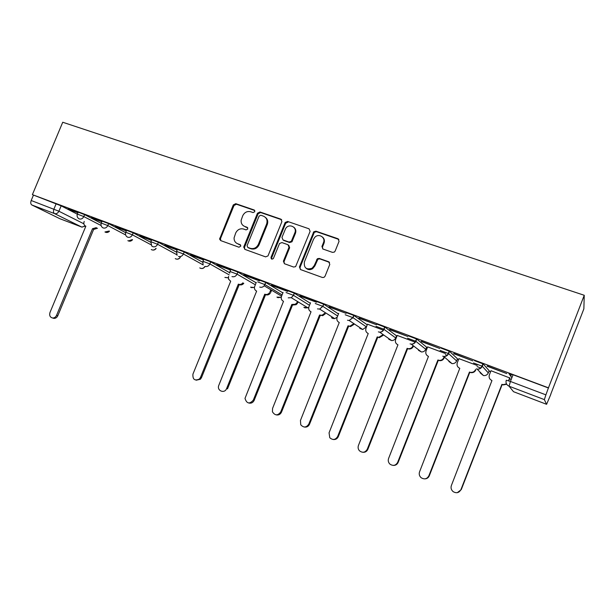 <?xml version="1.0" encoding="UTF-8"?>
<svg xmlns="http://www.w3.org/2000/svg" width="615" height="615" viewBox="0 0 615 615"><rect width="100%" height="100%" fill="white"/><g stroke="black" fill="none" stroke-linecap="round" stroke-linejoin="round"><path stroke-width="0.92" d="M254.841 211.698L254.141 209.976L235.76 203.673L233.293 204.926L219.601 239.127L220.7 240.596L238.997 247.23L240.834 246.038L240.058 244.624L237.667 243.755C235.214 242.71 234.015 240.765 234.069 237.928L235.691 233.024C237.49 229.541 240.142 228.219 243.655 229.049L246.046 229.895L247.799 229.018L247.107 227.281L244.716 226.443C242.125 225.336 240.934 223.283 241.134 220.293L242.717 215.773C244.516 212.29 247.168 210.953 250.689 211.76L253.088 212.582L254.841 211.698M332.477 252.373L334.329 252.096L335.137 251.089L339.065 241.311L337.95 238.728L315.949 231.179L313.758 231.786L299.428 266.956L300.489 269.547L322.391 277.488L323.982 277.38L325.051 276.227L329.801 264.373L328.702 261.767L319.262 258.423L317.355 258.731L314.273 265.526L312.097 268.225C306.37 270.039 303.802 267.956 304.379 261.975L313.542 239.235L314.826 237.282C318.693 232.977 325.85 237.421 323.459 242.679L321.929 246.484L323.021 249.06L332.477 252.373M584.25 295.277L548.457 387.827L32.387 194.648L62.738 122.247L584.25 295.277L583.858 308.884L550.702 394.338M281.893 221.646L280.871 219.148L259.961 211.975L257.454 213.236L243.801 246.83L244.785 249.336L265.588 256.878L268.002 255.909L281.893 221.646M287.597 221.454L309.045 228.811L310.114 231.348L295.623 266.641L293.624 267.048L284.438 263.72L283.4 261.16L289.012 247.253L287.974 244.716L281.931 242.579L279.541 243.486L273.383 258.531C271.822 259.584 271.038 259.184 271.031 257.331L285.152 222.484L287.597 221.454L309.045 228.811M511.865 377.771L508.874 373.528L513.041 374.743L510.427 381.461L545.897 394.853L544.36 399.612L546.589 404.316L550.817 394.384M396.368 336.213L396.852 336.397M426.441 347.536L427.279 347.852M445.445 354.694L447.305 355.393M457.314 359.168L458.521 359.621M477.079 366.609L480.961 368.07M489.01 371.106L490.609 371.706M509.581 378.855L511.203 379.463M548.457 387.827L545.897 394.853M32.387 194.648L61.162 205.848L77.313 214.181M31.849 204.98L59.878 218.717L81.664 227.02L54.497 213.582L31.849 204.98C30.665 204.149 30.45 202.666 31.196 200.513L58.909 211.229L83.863 223.799M33.433 195.178L31.196 200.513M101.875 221.585L91.335 217.633M126.383 230.771L115.213 226.581M151.482 240.173L139.674 235.753M177.212 249.821L164.728 245.139M203.58 259.699L190.404 254.764M230.633 269.839L216.734 264.627M258.523 280.294L243.725 274.744M286.698 290.849L271.415 285.122M309.214 269.631L309.391 269.186M315.618 301.688L299.828 295.769M328.902 306.908L346.084 313.343L328.987 306.7M358.845 318.132L376.488 324.743L358.929 317.924M383.522 330.232L367.455 324.19L365.994 328.264C365.295 330.67 366.04 332.415 368.231 333.514L329.063 432.806L329.771 437.726C332.83 440.355 335.459 439.948 337.65 436.504L377.195 336.928L378.779 337.289L382.676 334.921M389.603 329.663L407.73 336.459L389.687 329.448M414.564 341.909L397.229 335.436M421.206 341.51L439.84 348.497L421.29 341.294M445.468 353.533L427.656 346.883M453.693 353.687L472.85 360.867L453.778 353.471M477.202 365.464L458.898 358.645M487.095 366.209L506.806 373.597L487.188 365.987M509.912 378.002L490.993 370.73M474.457 360.644L483.19 363.911L489.163 370.714L488.279 372.967M441.017 348.113L449.496 351.296L457.46 358.776L456.584 361.02M408.491 335.936L416.747 339.026L426.595 347.16L425.711 349.382M376.864 324.09L384.89 327.095L396.514 335.836L395.637 338.05M383.837 329.233L395.683 337.943C394.876 339.688 393.523 340.564 391.624 340.595L388.757 339.203M346.084 312.566L353.733 315.387L367.209 324.805L366.332 327.003M316.125 301.342L323.613 304.118L338.473 313.942M286.959 290.418L294.285 293.147L310.329 303.28M258.538 279.771L265.757 282.477L282.877 292.894M230.041 271.284L230.817 269.385L237.882 272.038L256.101 282.769M203.004 261.121L203.773 259.246L210.722 261.859L229.687 272.745M176.636 251.22L177.397 249.352L184.231 251.942L202.681 262.274M150.913 241.557L151.674 239.712L158.401 242.272L176.359 252.119M125.821 232.124L126.575 230.294L133.201 232.831L150.683 242.249M101.321 222.922L102.075 221.116L108.609 223.622L125.629 232.647M77.405 213.935L78.151 212.144L84.601 214.627L101.183 223.299M77.959 212.621L68.011 208.892M510.757 376.203L511.534 374.204M67.934 209.069L77.882 212.805M548.534 388.034L513.041 374.743M91.258 217.818L101.798 221.769M115.136 226.766L126.306 230.956M139.59 235.937L151.405 240.365M164.651 245.331L177.135 250.013M190.327 254.956L203.504 259.899M216.649 264.827L230.548 270.039M243.648 274.943L259.53 280.901M271.33 285.322L287.636 291.433M299.743 295.976L316.471 302.249M243.686 225.951L244.716 226.443M247.714 227.765L245.416 226.958M236.875 243.394L237.667 243.755M240.619 245.047L238.389 244.24M254.787 210.522L236.475 204.234L234.015 205.487L220.493 238.62L220.777 240.626M281.716 219.77L260.637 212.529L258.131 213.782L244.509 247.307L244.801 249.344M260.837 215.25L259.076 216.134L247.076 245.654L247.768 247.407L250.313 248.329C253.864 249.198 256.555 247.868 258.377 244.347L266.656 223.929C267.694 220.224 266.603 217.625 263.381 216.126L260.837 215.25M265.365 217.333C267.61 219.117 268.255 221.485 267.317 224.46L259.061 244.832C257.239 248.345 254.556 249.667 251.005 248.806L248.468 247.883M288.758 245.27L289.634 247.737L284.038 261.613L284.353 263.689M288.22 221.992L285.66 223.26L271.684 257.793L271.83 259.138M294.831 232.854C297.506 226.92 288.643 222.984 285.56 228.695L281.97 237.398L283 239.927L289.05 242.056L291.341 241.295L294.831 232.854L295.438 233.369C296.284 230.863 295.761 228.826 293.87 227.266M295.438 233.369L291.956 241.787L289.673 242.548L283.63 240.419M322.544 237.106C324.359 238.712 324.851 240.742 324.02 243.179L322.491 246.976L322.721 248.929M306.27 268.424C308.253 269.954 310.391 270.031 312.681 268.67L314.849 265.98L314.273 265.526M329.54 262.359L319.823 258.884L317.924 259.199L314.849 265.98M338.888 239.435L316.517 231.701L314.327 232.309L300.035 267.402L300.366 269.493M97.547 228.211L93.895 229.387L92.511 228.719L96.386 227.619M84.232 221.446L84.14 221.677C83.525 223.453 83.848 224.836 85.116 225.836L85.854 226.182L49.992 312.474C49.162 315.495 50.046 317.34 52.644 318.009C54.389 318.024 55.696 317.125 56.565 315.303L92.511 228.719M93.68 229.303L57.825 315.687C56.964 317.501 55.658 318.401 53.92 318.386L52.698 318.024M243.794 283.292C242.594 284.76 241.157 285.245 239.481 284.73L238.597 284.245C240.281 284.753 241.718 284.276 242.925 282.8M228.58 276.304L228.472 279.079L230.686 281.24L192.941 374.112C192.572 379.486 194.724 381.123 199.398 379.025L200.513 377.372L238.351 284.145M239.227 284.637L201.497 377.625L200.39 379.271L196.139 380.208M270.285 293.232C269.07 294.777 267.587 295.277 265.834 294.754L265.011 294.285C266.764 294.816 268.255 294.308 269.47 292.755M256.263 282.362L254.464 287.082C254.272 288.996 255.002 290.341 256.639 291.103L218.825 385.274C216.434 390.61 224.56 394.138 226.581 388.611L264.75 294.185M269.916 291.933L270.808 289.734M271.615 290.211L270.731 292.409M265.572 294.654L227.504 388.834L226.581 388.611M297.445 303.403L296.092 304.694L292.832 305.017L291.81 304.471L295.338 304.248L296.691 302.949M283.061 292.448L281.501 296.315C280.809 298.621 281.478 300.289 283.5 301.312L244.993 398.412C246.761 403.755 249.529 404.332 253.303 400.134L291.81 304.471M297.083 302.203L297.399 301.427M298.144 301.888L297.829 302.657M292.571 304.917L254.172 400.334C252.996 402.679 251.204 403.578 248.806 403.025M325.297 313.804L322.744 315.68L319.554 315.018L322.052 315.257L324.612 313.373M310.529 302.78L308.961 306.7C308.269 309.038 308.961 310.729 311.036 311.774L272.553 408.437L272.43 411.789C275.043 415.763 277.796 415.817 280.701 411.95L319.554 315.018M320.254 315.441L281.509 412.119C280.355 414.441 278.572 415.356 276.166 414.864M353.879 324.443L350.55 326.58L348.005 325.827L349.927 326.181L353.264 324.036M338.704 313.373L337.112 317.348C336.42 319.715 337.135 321.437 339.265 322.506L300.451 420.468L300.758 424.788C303.679 427.925 306.362 427.686 308.807 424.073L348.005 325.827M348.636 326.234L309.545 424.204C308.43 426.502 306.662 427.433 304.248 427.01M383.214 335.306L379.332 337.666L377.195 336.928M377.748 337.297L338.319 436.604C337.235 438.856 335.498 439.81 333.099 439.479M413.526 345.914L413.349 346.353C412.473 348.205 411.028 349.089 408.998 349.02L407.63 348.659L408.521 348.674C410.559 348.743 412.012 347.859 412.88 346.007L413.057 345.553M397.244 335.39L395.63 339.472C394.93 341.909 395.706 343.693 397.943 344.815L358.437 445.468C357.761 447.443 358.107 449.219 359.475 450.795C362.612 453.117 365.202 452.609 367.247 449.265L407.153 348.313M407.63 348.659L367.839 449.334C366.809 451.518 365.118 452.502 362.758 452.271M444.314 357.576L444.145 357.999C443.223 359.944 441.685 360.836 439.525 360.674L437.903 359.998L439.133 360.352C441.293 360.513 442.838 359.621 443.761 357.676L444.099 356.808M427.679 346.837L426.049 350.973C425.342 353.448 426.149 355.255 428.455 356.408L388.588 458.467C387.881 460.604 388.319 462.48 389.91 464.102C393.116 466.224 395.691 465.647 397.636 462.372L437.903 359.998M438.303 360.321L398.151 462.403C397.19 464.494 395.568 465.494 393.285 465.409M469.799 372.29L470.613 372.344C472.881 372.582 474.503 371.691 475.472 369.669L475.772 369.961C474.803 371.983 473.189 372.875 470.921 372.636L469.799 372.29L429.285 475.826C428.409 477.778 426.902 478.793 424.773 478.877M458.921 358.591L457.276 362.789C456.576 365.295 457.406 367.14 459.782 368.316L419.561 471.82C418.823 474.088 419.338 476.048 421.121 477.709C424.388 479.692 426.964 479.07 428.847 475.833L469.483 372.006M506.668 384.237L503.201 384.929L501.925 384.337L502.978 384.667L506.506 383.952M491.016 370.661L489.356 374.919C488.656 377.464 489.517 379.34 491.954 380.547L451.372 485.543C450.618 487.918 451.21 489.955 453.155 491.646C456.484 493.538 459.074 492.876 460.919 489.655L501.925 384.337M508.528 380.77L509.72 377.695M510.465 375.788L511.134 374.066M511.411 374.158L510.665 376.072M509.943 377.918L508.797 380.862M502.148 384.59L461.265 489.609L457.337 492.653M254.764 210.484L254.141 209.976M240.534 244.939L240.058 244.624M247.661 227.696L247.107 227.281M544.36 399.612L509.082 386.212L513.494 391.686L546.581 404.309L513.51 391.701L510.611 388.111M61.162 205.848L58.909 211.229C57.848 213.267 56.38 214.051 54.497 213.582C53.359 212.767 53.167 211.268 53.92 209.092L56.173 203.696M483.19 363.911L482.275 366.256L488.302 372.905C487.341 374.919 485.727 375.803 483.452 375.565L480.054 372.721M449.496 351.296L448.596 353.602L456.614 360.944C455.692 362.881 454.154 363.765 451.987 363.603L448.865 361.474M416.747 339.026L415.848 341.302L425.749 349.297C424.88 351.142 423.428 352.026 421.375 351.949L418.446 350.266M384.89 327.095L384.006 329.332C383.145 331.185 381.707 332.131 379.693 332.161L378.371 331.892M353.902 315.487L353.018 317.694L366.379 326.88L362.727 329.509L359.775 328.333M323.736 304.194L322.86 306.37L337.65 315.995M294.362 293.194L293.501 295.338L309.514 305.309M265.757 282.477L264.904 284.591L282.07 294.9M237.882 272.038L237.036 274.129L255.294 284.753M210.722 261.859L209.876 263.927L229.164 274.851M184.231 251.942L183.401 253.98L203.234 264.957M158.401 242.272L157.578 244.278L176.674 254.648M133.201 232.831L132.379 234.815L150.836 244.655M108.609 223.622L107.794 225.574L125.66 234.961M84.601 214.627L83.794 216.565L101.121 225.536M77.352 214.074L83.794 216.565C82.725 218.625 81.226 219.417 79.297 218.932L78.682 218.602C77.206 217.441 76.76 215.934 77.352 214.074M109.163 231.025L104.957 231.978C106.633 232.854 108.132 232.593 109.478 231.194M101.267 223.068L107.794 225.574C106.71 227.665 105.18 228.457 103.212 227.965L102.482 227.558C101.083 226.374 100.683 224.882 101.267 223.068M125.76 232.278L132.379 234.815C131.287 236.929 129.727 237.728 127.712 237.213L126.821 236.69C125.537 235.491 125.183 234.023 125.76 232.278M150.852 241.71L157.578 244.278C156.464 246.415 154.88 247.222 152.812 246.7L151.705 245.977L150.852 241.71M177.105 255.34L176.567 251.381L183.401 253.98C182.278 256.147 180.656 256.955 178.535 256.417M203.027 264.573L202.935 261.298L209.876 263.927C208.739 266.118 207.086 266.941 204.918 266.38M229.679 273.175L229.972 271.461L237.036 274.129C235.883 276.35 234.2 277.173 231.97 276.596M257.685 281.885L264.904 284.591L264.181 285.791C262.897 287.182 261.413 287.612 259.73 287.082M286.098 292.555L293.501 295.338L291.279 297.698L288.22 297.845M315.257 303.51L322.86 306.37L319.631 309.068L317.471 308.891M345.207 314.765L353.018 317.694L349.151 320.492L347.506 320.238M375.98 326.319L383.798 329.21L384.69 326.965M407.599 338.204L415.848 341.302C414.925 343.27 413.38 344.216 411.204 344.131L410.09 343.87M440.109 350.412L448.596 353.602C447.612 355.662 445.975 356.615 443.676 356.439L442.7 356.193M473.55 362.973L482.275 366.256C481.245 368.4 479.523 369.346 477.109 369.092L476.241 368.862M132.271 239.604L128.412 240.949L127.859 240.657M155.933 248.352C154.803 249.821 153.458 250.32 151.89 249.851L151.282 249.536M180.149 257.285C179.019 258.892 177.604 259.453 175.913 258.969L175.252 258.615M204.941 266.395C203.819 268.171 202.335 268.809 200.498 268.294L199.783 267.909M228.273 277.757L224.89 277.411M254.425 287.397L251.466 287.636L250.597 287.144M277.011 297.145L281.247 297.253L277.888 297.66L276.919 297.091M308.792 307.208L307.861 307.808L304.963 307.93L303.871 307.277M337.181 317.179L334.76 318.639L332.715 318.462L331.485 317.686M506.276 380.201L510.427 381.461L509.082 386.212C506.46 384.913 505.53 382.914 506.276 380.201M85.216 225.897L82.041 227.135M220.493 238.62L219.747 238.128M234.015 205.487L233.293 204.926M236.475 204.234L235.76 203.673M244.509 247.307L243.801 246.83M258.131 213.782L257.454 213.236M260.637 212.529L259.961 211.975M281.501 219.686L280.871 219.148M251.005 248.806L250.313 248.329M259.061 244.832L258.377 244.347M267.264 224.598L266.603 224.075M284.038 261.613L283.4 261.16M289.634 247.737L289.012 247.253M271.684 257.793L271.031 257.331M285.66 223.26L285.037 222.722M289.673 242.548L289.05 242.056M292.24 241.288L291.625 240.788M322.491 246.976L321.929 246.484M324.02 243.179L323.459 242.679M317.194 260.153L316.625 259.691M319.823 258.884L319.262 258.423M329.248 262.228L328.702 261.767M300.035 267.402L299.428 266.956M313.904 232.977L313.335 232.455M316.517 231.701L315.949 231.179M338.481 239.235L337.95 238.728M93.895 229.387L92.727 228.795M57.825 315.687L56.565 315.303M239.481 284.73L238.597 284.245M201.497 377.625L200.513 377.372M265.834 294.754L265.011 294.285M292.832 305.017L292.071 304.571M254.172 400.334L253.303 400.134M320.523 315.541L319.823 315.118M281.509 412.119L280.701 411.95M348.913 326.334L348.282 325.935M309.545 424.204L308.807 424.073M378.033 337.404L377.479 337.035M338.319 436.604L337.65 436.504M407.922 348.767L407.445 348.421M367.839 449.334L367.247 449.265M438.603 360.436L438.203 360.113M444.145 357.999L443.761 357.676M398.151 462.403L397.636 462.372M429.285 475.826L428.847 475.833M265.726 282.462L264.181 285.791L281.57 296.138M294.285 293.147L293.424 295.292L291.279 297.698L307.861 307.808L303.987 307.339M323.613 304.118L322.737 306.293L319.631 309.068L334.76 318.639L331.616 317.771M353.733 315.387L352.856 317.594L349.151 320.492L362.727 329.509L359.929 328.433M416.509 338.873L415.617 341.148C414.733 343.155 413.265 344.154 411.204 344.131L421.375 351.949L418.661 350.427M449.234 351.119L448.327 353.425C447.397 355.532 445.844 356.539 443.676 356.439L451.987 363.603L449.111 361.689M482.906 363.711L481.991 366.056C481.015 368.247 479.385 369.261 477.109 369.092L483.452 375.565L480.323 372.998M127.882 240.673C129.627 241.587 131.179 241.28 132.54 239.742M151.313 249.552C153.158 250.528 154.772 250.167 156.149 248.475M175.29 258.638C177.251 259.676 178.927 259.261 180.318 257.377M199.837 267.932C201.928 269.055 203.673 268.563 205.064 266.456M224.952 277.45L228.273 277.842M250.674 287.182L254.418 287.466M388.941 339.326L391.624 340.595L379.693 332.161C381.615 332.077 382.984 331.093 383.798 329.21M510.888 388.457L513.51 391.701M59.963 218.756L81.749 227.058L85.577 226.082M220.347 239.612L219.601 239.127M244.386 247.699L243.678 247.222M267.317 224.46L266.656 223.929M291.956 241.787L291.341 241.295M285.775 223.014L285.152 222.484M312.681 268.67L312.097 268.225M317.924 259.199L317.355 258.731M314.327 232.309L313.758 231.786M53.92 318.386L52.644 318.009M200.39 379.271L199.398 379.025M296.092 304.694L295.338 304.248M322.744 315.68L322.052 315.257M350.55 326.58L349.927 326.181M379.332 337.666L378.779 337.289M408.998 349.02L408.521 348.674M439.525 360.674L439.133 360.352"/></g></svg>
